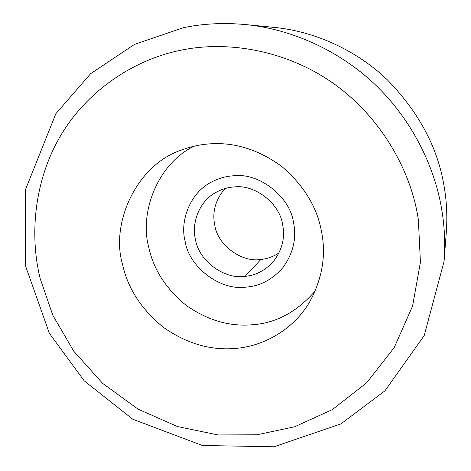 <?xml version="1.0" encoding="UTF-8"?>
<svg xmlns="http://www.w3.org/2000/svg" width="471" height="471" viewBox="0 0 471 471"><rect width="100%" height="100%" fill="white"/><g stroke="black" fill="none" stroke-linecap="round" stroke-linejoin="round"><path stroke-width="0.71" d="M185.138 241.329C188.8 267.016 220.669 291.402 246.727 287.039C260.333 285.985 272.391 279.503 282.9 267.605C293.239 253.274 296.771 238.244 293.492 222.518C290.266 197.202 259.521 172.315 233.369 175.795C225.78 176.242 218.409 178.374 211.255 182.189C190.225 192.686 179.592 221.005 185.138 241.329C188.8 267.016 220.669 291.402 246.727 287.039C260.333 285.985 272.391 279.503 282.9 267.605C293.239 253.274 296.771 238.244 293.492 222.518C290.266 197.202 259.521 172.315 233.369 175.795C225.78 176.242 218.409 178.374 211.255 182.189C190.225 192.686 179.592 221.005 185.138 241.329M225.008 188.565C215.359 199.987 211.968 212.268 214.829 225.409C217.467 244.661 241.382 262.859 260.899 259.444C267.075 258.891 273.115 256.724 279.015 252.945M195.506 239.533C198.421 260.245 224.161 279.898 245.126 276.318C255.459 275.482 264.755 270.707 273.015 261.982C282.153 250.219 285.338 237.696 282.571 224.414C279.945 204.143 255.37 184.214 234.387 186.934C227.74 187.299 221.299 189.283 215.07 192.898C199.015 201.8 191.291 223.707 195.506 239.533M193.97 146.251C157.438 163.932 139.086 212.939 148.842 247.634C153.593 269.612 166.022 288.847 186.133 305.343C207.528 320.292 229.595 326.768 252.344 324.766C276.047 323.183 297.03 311.884 315.282 290.866M122.607 264.62C127.847 288.382 141.347 309.217 163.101 327.127C186.233 343.383 210.078 350.495 234.646 348.475C261.682 346.803 292.98 330.695 309.771 301.74C322.476 278.231 326.338 254.581 321.369 230.79C316.777 206.592 303.583 185.156 281.782 166.487C258.497 149.542 234.37 142.006 209.401 143.885C200.098 144.568 191.073 146.534 182.324 149.79C137.185 163.943 110.049 222.913 122.607 264.62M444.076 261.346L446.296 232.403C447.462 215.959 446.649 200.151 443.87 184.979C437.441 146.993 418.589 111.933 387.303 79.793C356.023 49.785 314.004 31.233 274.358 27.412L245.479 24.563C223.872 22.561 203.213 23.597 183.49 27.677L134.465 44.386L90.609 73.717L55.843 113.711L25.499 189.583L25.446 265.691L49.378 333.333L84.126 380.751L132.734 419.219L202.347 445.478L273.981 446.779L340.922 423.894L384.913 390.848L424.194 335.611L444.076 261.346C445.289 244.49 444.659 228.164 442.181 212.356L441.25 206.775C433.856 165.333 411.901 120.023 375.74 85.163C339.532 50.403 291.007 28.943 245.479 24.563M418.36 219.527L417.489 214.429C409.211 167.446 379.161 115.195 332.031 82.478C284.902 49.761 226.987 40.742 181.983 50.008C135.942 58.787 88.454 89.154 61.201 134.712C33.965 180.293 29.438 235.212 40.194 278.649L52.876 315.387L73.759 351.219L102.625 383.359L138.027 409.122L177.49 426.561L218.049 434.939L256.93 434.798L294.663 426.767L332.279 409.64L366.591 382.888L394.239 347.521L412.567 306.115L420.42 262.253L418.36 219.527M260.899 259.444L245.126 276.318"/></g></svg>

